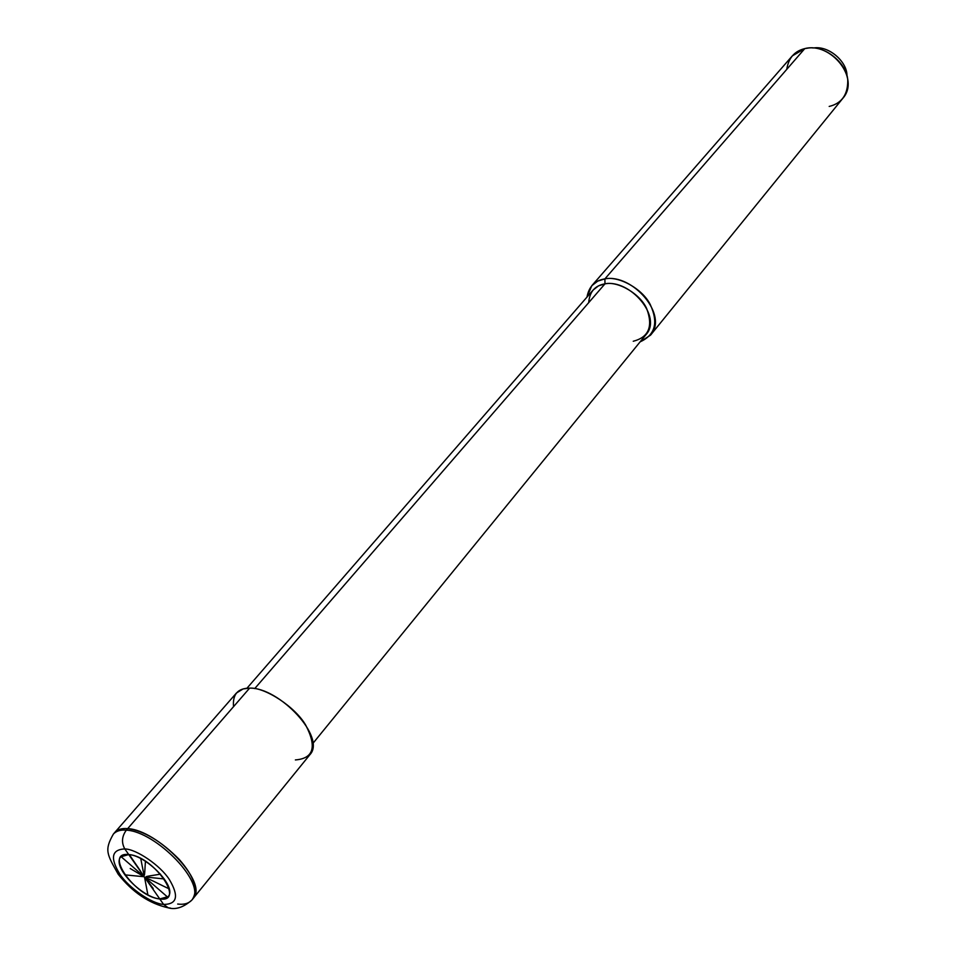 <?xml version="1.0" encoding="UTF-8"?>
<svg xmlns="http://www.w3.org/2000/svg" width="956" height="956" viewBox="0 0 956 956"><rect width="100%" height="100%" fill="white"/><g stroke="black" fill="none" stroke-linecap="round" stroke-linejoin="round"><path stroke-width="1.43" d="M128.737 854.556C146.638 855.584 177.517 887.252 168.113 896.62L159.772 898.939L163.596 904.424C151.908 903.85 128.821 887.897 119.978 874.358C109.928 858.034 111.541 849.561 124.806 848.928L128.737 854.556C103.129 851.509 135.334 897.063 159.772 898.939C141.691 897.445 111.458 866.327 120.85 856.827L128.737 854.556L124.806 848.928C111.541 849.561 109.928 858.034 119.978 874.358C128.821 887.897 151.908 903.85 163.596 904.424L168.232 907.818L170.359 908.069L168.232 907.818L163.596 904.424L159.772 898.939C186.109 902.99 153.689 856.098 128.737 854.556L159.772 898.939C135.334 897.063 103.129 851.509 128.737 854.556L120.85 856.827C111.458 866.327 141.691 897.445 159.772 898.939L128.737 854.556C153.689 856.098 186.109 902.99 159.772 898.939L168.113 896.62C177.517 887.252 146.638 855.584 128.737 854.556M177.685 904.041C183.911 904.854 188.643 903.516 191.869 900.05C183.528 907.387 175.641 909.969 168.232 907.818C149.327 903.611 132.645 892.426 118.209 874.25C106.941 854.138 104.12 850.29 113.417 834.014C116.405 830.931 120.707 829.641 126.323 830.167C121.818 836.392 121.316 842.654 124.806 848.928C136.397 849.083 160.441 865.55 169.308 879.472C179.131 896.023 177.219 904.34 163.596 904.424C177.219 904.34 179.131 896.023 169.308 879.472C160.441 865.55 136.397 849.083 124.806 848.928C121.316 842.654 121.818 836.392 126.323 830.167C120.707 829.641 116.405 830.931 113.417 834.014L114.768 832.473C117.755 829.39 122.057 828.099 127.674 828.625L126.323 830.167C156.067 831.457 207.631 884.372 191.869 900.05C207.631 884.372 156.067 831.457 126.323 830.167L127.674 828.625C121.555 828.051 117.038 829.605 114.134 833.274C117.038 829.605 121.555 828.051 127.674 828.625C157.417 829.892 208.922 882.77 193.148 898.461C208.922 882.77 157.417 829.892 127.674 828.625C122.057 828.099 117.755 829.39 114.768 832.473L236.443 693.004L243.135 688.929L249.624 688.129L127.674 828.625C143.83 830.8 161.002 841.053 179.202 859.396C194.044 876.293 198.466 889.57 192.467 899.214C198.466 889.57 194.044 876.293 179.202 859.396C161.002 841.053 143.83 830.8 127.674 828.625L249.624 688.129C237.829 688.189 232.463 694.367 233.539 706.663M846.956 76.157C847.661 61.961 828.673 45.302 813.484 47.991M246.947 688.236L593.126 290.026L598.504 285.868L604.981 283.836L254.726 688.595L604.981 283.836C594.99 285.521 589.565 291.783 588.705 302.646M591.788 285.713L792.285 55.914L804.785 48.601L604.897 278.877L597.727 281.124L591.788 285.713L586.984 297.089C588.908 286.537 594.871 280.466 604.897 278.877L604.981 283.836C629.944 279.044 662.508 316.735 646.053 334.576L312.731 743.613M633.254 341.256C648.73 337.265 653.235 326.462 646.782 308.86C640.663 294.233 618.102 280.765 604.981 283.836L604.897 278.877L804.785 48.601C794.532 51.098 788.521 58.017 786.764 69.358M295.38 759.936C313.58 758.478 317.045 746.923 305.789 725.269C295.464 707.093 265.039 687.041 249.624 688.129C279.2 687.28 326.641 737.506 309.828 754.774L191.869 900.05M604.897 278.877C618.675 275.698 642.456 288.808 650.247 304.534C658.588 322.59 655.218 335.018 640.138 341.83L650.522 335.162C668.794 315.349 632.597 273.476 604.897 278.877M829.187 106.439C841.567 103.427 847.757 94.883 847.757 80.806C847.745 64.685 826.534 45.745 808.764 47.991L804.785 48.601C830.525 41.706 860.782 78.464 842.762 98.408L650.522 335.162M812.337 47.92L814.548 47.884C829.306 46.019 846.861 61.698 846.885 75.094L847.219 77.281M160.453 874.083C156.079 875.146 140.855 876.724 147.678 877.226L164.277 878.958M169.104 888.805C161.719 885.483 148.825 878.528 145.527 877.907L167.647 897.122M153.211 888.506L144.523 877.106L147.893 894.9M130.207 868.514L144.081 876.724L124.806 874.86M129.418 854.628C133.41 861.057 143.053 873.904 142.826 875.565L121.03 856.624M145.515 861.26C144.918 865.61 144.786 880.237 143.735 873.76L140.735 858.5"/></g></svg>
